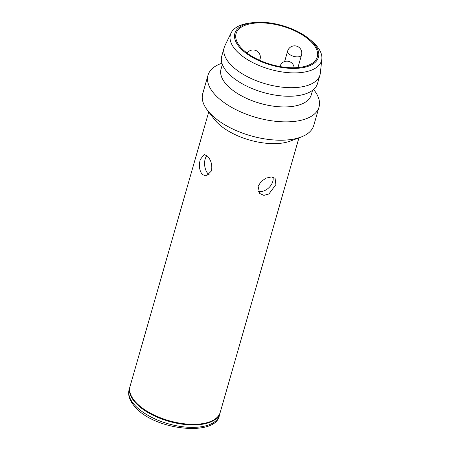 <?xml version="1.0" encoding="UTF-8"?>
<svg xmlns="http://www.w3.org/2000/svg" width="451" height="451" viewBox="0 0 451 451"><rect width="100%" height="100%" fill="white"/><g stroke="black" fill="none" stroke-linecap="round" stroke-linejoin="round"><path stroke-width="0.68" d="M301.065 137.036L290.405 141.05A46.921 22.178 -164 0 1 217.134 122.497A46.921 22.178 -164 0 1 214.27 119.222L207.359 110.168A57.751 27.297 16 0 0 210.882 114.199A57.751 27.297 16 0 0 301.065 137.036A57.751 27.297 16 0 0 313.761 125.446L319.026 107.101A57.751 27.297 -164 0 1 275.426 121.285A57.751 27.297 -164 0 1 216.142 95.854A57.751 27.297 -164 0 1 207.996 75.266A57.751 27.297 -164 0 1 220.691 63.67L221.937 63.202M207.996 75.266L202.736 93.611A57.751 27.297 16 0 0 207.359 110.168M222.366 64.442L221.035 69.076A46.921 22.178 16 0 0 227.654 85.808A46.921 22.178 16 0 0 290.45 106.656A46.921 22.178 16 0 0 311.246 94.941L312.571 90.307M231.104 32.951L224.919 45.669A49.813 23.548 16 0 0 224.22 47.49A49.813 23.548 16 0 0 231.25 65.248A49.813 23.548 16 0 0 282.377 87.184A49.813 23.548 16 0 0 319.985 74.951A49.813 23.548 16 0 0 320.357 73.034L321.851 58.968A47.361 22.387 -164 0 1 287.586 72.605A47.361 22.387 -164 0 1 237.125 51.566A47.361 22.387 -164 0 1 231.104 32.951A47.361 22.387 -164 0 1 249.437 23.091L252.312 22.702A43.471 20.549 16 0 0 241.009 48.838A43.471 20.549 16 0 0 299.176 68.152A43.471 20.549 16 0 0 312.312 41.802A43.471 20.549 16 0 0 309.296 39.04A43.471 20.549 16 0 0 252.312 22.702M224.22 47.49L221.762 56.048A49.813 23.548 16 0 0 228.792 73.812A49.813 23.548 16 0 0 279.924 95.742A49.813 23.548 16 0 0 317.527 83.508L319.985 74.951M309.296 39.04L311.523 40.894A47.361 22.387 -164 0 1 314.809 43.905A47.361 22.387 -164 0 1 321.851 58.968M242.024 48.736A42.231 19.962 16 0 0 285.37 67.334A42.231 19.962 16 0 0 317.256 56.961A42.231 19.962 16 0 0 311.297 41.904A42.231 19.962 16 0 0 267.945 23.305A42.231 19.962 16 0 0 236.065 33.678A42.231 19.962 16 0 0 242.024 48.736M129.944 386.755A46.921 22.178 16 0 0 129.854 387.059A46.921 22.178 16 0 0 136.473 403.792A46.921 22.178 16 0 0 184.639 424.453A46.921 22.178 16 0 0 220.065 412.93A46.921 22.178 16 0 0 220.144 412.62M208.734 111.966L130.029 386.451A46.921 22.178 16 0 0 133.789 399.902L134.246 400.505A46.199 21.84 16 0 0 137.065 403.73A46.199 21.84 16 0 0 209.213 422.001L209.924 421.736A46.921 22.178 16 0 0 220.24 412.315L298.945 137.837M133.789 399.902A46.921 22.178 16 0 0 136.647 403.177A46.921 22.178 16 0 0 209.924 421.736M275.877 184.611L275.093 178.28L271.395 176.933L266.146 178.1L261.123 181.488L258.113 186.364L259.675 193.485L263.886 195.351L268.926 193.969L275.877 184.611M258.237 191.224A10.83 7.312 135.4 0 0 272.793 181.482A10.83 7.312 135.4 0 0 272.951 177.13M207.488 156.131L204.134 154.496L200.289 159.513C198.671 165.461 199.319 170.444 202.228 174.475L206.259 176.042L211.508 170.89C212.427 165.021 211.091 160.105 207.488 156.131M206.896 155.578A10.83 6.134 -95.6 0 0 205.171 159.028A10.83 6.134 -95.6 0 0 209.163 174.74M313.586 89.484L314.398 90.538A57.751 27.297 -164 0 1 319.026 107.101M259.725 60.355L260.069 59.137A7.222 3.411 -164 0 1 259.297 60.163M297.931 67.56L301.516 55.05A7.222 3.411 -164 0 1 298.314 56.849A7.222 3.411 -164 0 1 288.657 53.641A7.222 3.411 -164 0 1 287.637 51.07L284.637 61.533M129.149 389.506A46.921 22.178 16 0 0 135.774 406.238A46.921 22.178 16 0 0 183.94 426.9A46.921 22.178 16 0 0 219.361 415.371C216.379 436.41 156.632 430.722 136.084 408.031C129.865 401.553 127.554 395.38 129.149 389.506L129.854 387.059M260.069 59.137A7.222 7.222 0 0 0 247.137 53.128M301.516 55.05A7.222 7.222 0 0 0 299.718 47.992A7.222 7.222 0 0 0 287.637 51.07M294.137 67.751A7.222 7.222 0 0 0 280.003 66.387M220.065 412.93L219.361 415.371"/></g></svg>
